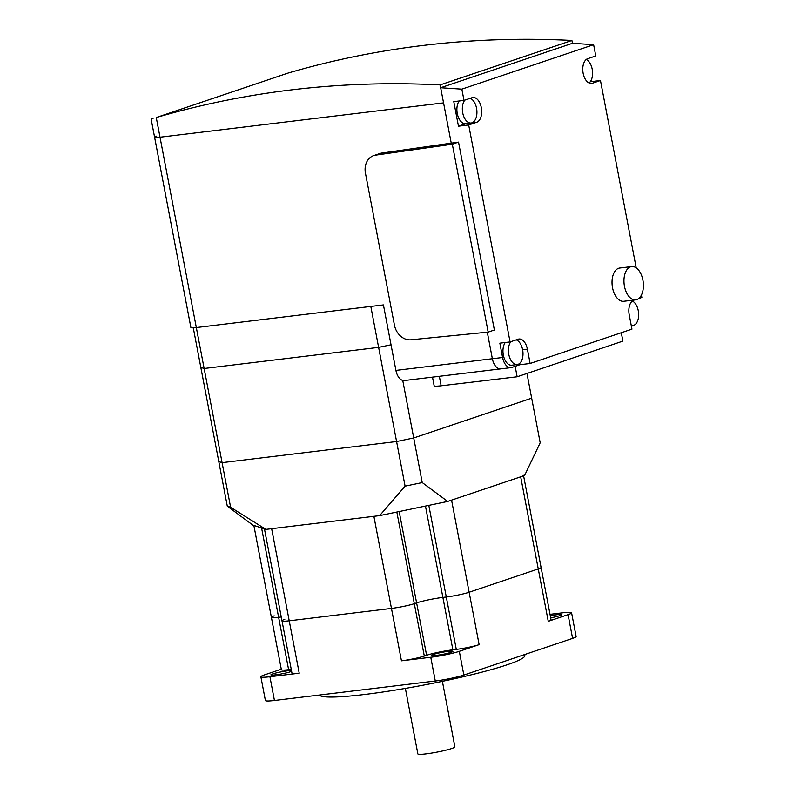 <?xml version="1.0" encoding="UTF-8"?>
<svg xmlns="http://www.w3.org/2000/svg" width="794" height="794" viewBox="0 0 794 794"><rect width="100%" height="100%" fill="white"/><g stroke="black" fill="none" stroke-linecap="round" stroke-linejoin="round"><path stroke-width="1.19" d="M405.089 486.146L396.583 441.524L413.714 437.96L531.682 398.171L413.714 437.96L396.583 441.524L222.092 462.654L396.583 441.524L378.619 347.375L204.137 368.495L222.092 462.654L218.787 461.562L222.092 462.654L230.607 507.277L265.891 529.39L379.651 515.614L405.089 486.146L422.229 482.573L447.677 501.441L379.651 515.614M402.747 380.435L422.229 482.573M391.025 344.794L378.619 347.375L391.025 344.794M526.968 373.478L540.188 442.784L524.586 475.497L447.677 501.441M193.279 327.843L200.822 367.404L204.137 368.495L200.822 367.404L227.292 506.175L230.607 507.277M156.706 136.121A12.565 1.221 169.2 0 0 154.592 137.233A12.565 1.221 -10.8 0 0 160.011 137.213A12.565 1.221 169.2 0 1 154.592 137.233L190.897 327.585A12.565 1.221 -10.8 0 0 196.326 327.565L370.808 306.434L378.619 347.375L204.137 368.495L196.326 327.565L383.423 304.916L395.918 370.411A12.565 7.196 83.1 0 0 404.335 380.544L500.786 368.873A12.565 7.196 83.1 0 0 501.619 368.684M264.452 528.913L291.984 673.223A16.743 1.618 -10.8 0 0 299.219 673.193L289.224 620.799L391.462 608.412A16.743 1.618 -10.8 0 0 414.309 603.658L416.612 602.884A19.264 1.866 169.2 0 1 442.883 597.406L446.297 596.999A16.743 1.618 -10.8 0 0 469.145 592.235L538.263 568.921A16.743 1.618 -10.8 0 0 541.081 567.432A16.743 1.618 169.2 0 1 538.263 568.921L469.145 592.235A16.743 1.618 169.2 0 1 446.297 596.999L442.883 597.406A19.264 1.866 -10.8 0 0 416.612 602.884L414.309 603.658A16.743 1.618 169.2 0 1 391.462 608.412L289.224 620.799A16.743 1.618 169.2 0 1 281.989 620.829A16.743 1.618 -10.8 0 0 289.224 620.799L271.647 528.685L373.885 516.308L401.456 660.816A16.743 1.618 -10.8 0 0 424.304 656.052L426.606 655.278A19.264 1.866 169.2 0 1 452.878 649.81L456.292 649.393A16.743 1.618 -10.8 0 0 479.139 644.639L459.319 651.318A20.932 2.025 169.2 0 1 430.765 657.263L401.456 660.816M523.504 475.328A16.743 1.618 169.2 0 1 520.685 476.817L451.568 500.131L479.139 644.639M253.852 525.41L271.389 617.325A16.743 1.618 -10.8 0 0 278.625 617.295L281.255 616.978L278.625 617.295A16.743 1.618 169.2 0 1 271.389 617.325A16.743 1.618 169.2 0 1 274.208 615.836M156.259 117.532L288.043 73.078A1256.128 1022.632 71.4 0 1 571.908 40.464L440.124 84.918A1256.128 1022.632 -108.6 0 0 156.259 117.532L160.011 137.213L443.558 102.883L440.124 84.918M154.592 137.233L151.098 118.951L153.272 118.157M464.004 100.401L453.781 101.642L458.466 126.206L468.688 124.966L476.747 122.246A12.565 7.196 83.1 0 0 481.442 108.361A12.565 7.196 83.1 0 0 472.896 97.493A12.565 7.196 83.1 0 0 472.063 97.682L464.004 100.401L461.85 89.146L593.634 44.692L572.454 43.283L571.908 40.464M452.312 144.21L488.161 332.11L410.935 339.802A16.743 13.637 71.4 0 1 394.419 325.054L365.439 173.132A16.743 13.637 71.4 0 1 373.716 155.604A16.743 13.637 71.4 0 1 375.701 155.138L452.312 144.21L458.535 142.116L381.924 153.034A16.743 13.637 -108.6 0 0 379.929 153.51L373.716 155.604M458.535 142.116L494.374 330.006L488.161 332.11M291.616 671.307A10.888 1.052 169.2 0 1 275.607 674.84A10.888 1.052 169.2 0 1 270.903 674.86A10.888 1.052 169.2 0 1 276.501 672.846A10.888 1.052 169.2 0 1 287.587 670.801A10.888 1.052 169.2 0 1 291.467 670.543M550.302 615.767A10.888 1.052 169.2 0 1 556.842 614.715A10.888 1.052 169.2 0 1 561.547 614.695A10.888 1.052 169.2 0 1 550.689 617.841M436.263 655.387A10.888 1.052 169.2 0 1 431.559 655.407A10.888 1.052 169.2 0 1 437.147 653.393A10.888 1.052 169.2 0 1 448.243 651.348A10.888 1.052 169.2 0 1 452.947 651.328A10.888 1.052 169.2 0 1 447.35 653.353A10.888 1.052 169.2 0 1 436.263 655.387M524.655 654.554L524.834 655.457A104.679 10.133 169.2 0 1 507.207 664.757A104.679 10.133 169.2 0 1 394.678 690.184A104.679 10.133 169.2 0 1 319.327 695.048M550.024 614.328L562.549 612.809A20.932 2.025 169.2 0 1 571.591 612.779A20.932 2.025 169.2 0 1 568.067 614.635L548.257 621.315A16.743 1.618 -10.8 0 0 551.076 619.836L523.603 475.834M271.389 617.325L281.384 669.719A16.743 1.618 -10.8 0 0 288.619 669.689L291.249 669.372M299.219 673.193L269.91 676.746A20.932 2.025 169.2 0 1 260.869 676.776A20.932 2.025 169.2 0 1 264.392 674.92L281.284 669.223M260.869 676.776L265.394 700.526A20.932 2.025 -10.8 0 0 274.436 700.487L435.291 681.014A20.932 2.025 -10.8 0 0 463.855 675.059L572.593 638.376A20.932 2.025 -10.8 0 0 576.126 636.52L571.591 612.779M281.989 620.829A16.743 1.618 169.2 0 1 284.808 619.34M196.326 327.565L160.011 137.213L443.558 102.883L451.24 143.148L440.67 87.737L461.85 89.146M500.786 368.873A12.565 7.196 83.1 0 1 492.359 358.729L487.298 332.19L492.359 358.729A12.565 7.196 83.1 0 0 500.786 368.873L511.008 367.632A12.565 7.196 -96.9 0 1 502.582 357.498L499.853 343.167L510.076 341.926L468.688 124.966M265.891 529.39L252.74 525.042L227.292 506.175M632.332 301.015A12.565 7.196 -96.9 0 1 638.277 310.722A12.565 7.196 -96.9 0 1 633.711 325.332A12.565 7.196 -96.9 0 1 632.878 325.52A12.565 7.196 -96.9 0 1 631.25 325.401M586.26 59.49A12.565 7.196 -96.9 0 1 592.205 69.197A12.565 7.196 -96.9 0 1 589.098 82.993M516.239 339.852A12.565 7.196 -96.9 0 1 522.621 349.737A12.565 7.196 -96.9 0 1 518.055 364.347A12.565 7.196 -96.9 0 1 517.222 364.535A12.565 7.196 -96.9 0 1 508.795 354.402A12.565 7.196 -96.9 0 1 510.86 341.668M517.222 364.535L511.763 365.2A12.565 7.196 -96.9 0 1 503.783 356.913A12.565 7.196 -96.9 0 1 505.262 342.512M470.167 98.327A12.565 7.196 -96.9 0 1 476.549 108.212A12.565 7.196 -96.9 0 1 471.983 122.822A12.565 7.196 -96.9 0 1 471.15 123.01A12.565 7.196 -96.9 0 1 462.723 112.877A12.565 7.196 -96.9 0 1 464.788 100.143M630.565 266.834A16.743 9.588 -96.9 0 1 631.667 266.576A16.743 9.588 -96.9 0 1 642.902 280.093A16.743 9.588 -96.9 0 1 636.808 299.576A16.743 9.588 -96.9 0 1 635.696 299.834A16.743 9.588 -96.9 0 1 624.471 286.316A16.743 9.588 -96.9 0 1 630.565 266.834M635.696 299.834L623.766 301.273A16.743 9.588 -96.9 0 1 612.373 286.783A16.743 9.588 -96.9 0 1 618.635 268.273A16.743 9.588 -96.9 0 1 619.747 268.025L631.667 266.576M471.15 123.01L465.691 123.675A12.565 7.196 -96.9 0 1 457.711 115.388A12.565 7.196 -96.9 0 1 459.19 100.987M458.466 126.206L466.118 123.626M519.653 363.424L519.901 364.724L511.842 367.443A12.565 7.196 -96.9 0 1 511.008 367.632M632.461 325.57A12.565 7.196 -96.9 0 1 631.488 326.652M572.454 43.283L440.67 87.737M593.634 44.692L595.788 55.957L587.719 58.677A12.565 7.196 83.1 0 0 583.024 72.552A12.565 7.196 83.1 0 0 591.58 83.42A12.565 7.196 83.1 0 0 592.403 83.231L600.472 80.512L636.212 267.866M590.289 81.752L600.472 80.512M641.403 295.09L641.86 297.472L638.704 298.544M519.901 364.724L530.124 363.483L527.395 349.162A12.565 7.196 83.1 0 0 518.968 339.018A12.565 7.196 83.1 0 0 518.135 339.207L510.076 341.926M634.406 299.993L633.791 300.192A12.565 7.196 83.1 0 0 629.225 314.811L631.955 329.133L530.124 363.483M515.157 366.322L517.152 376.783L622.903 341.112L621.305 332.726M432.492 377.14L434.149 385.795A16.743 1.618 -10.8 0 0 441.146 385.795L517.152 376.783M442.387 681.331L454.883 746.866A18.838 1.826 169.2 0 1 451.707 748.534A18.838 1.826 169.2 0 1 431.122 753.169A18.838 1.826 169.2 0 1 417.862 753.923L405.367 688.398M396.831 512.031L424.304 656.052M399.183 511.544L426.606 655.278M425.465 506.066L452.878 649.81M428.82 505.371L456.292 649.393M520.685 476.817L548.257 621.315M261.583 527.96L288.619 669.689M381.924 153.034L375.701 155.138M274.436 700.487L269.91 676.746M572.593 638.376L568.067 614.635M435.291 681.014L430.765 657.263M463.855 675.059L459.319 651.318M502.582 357.498L395.918 370.411M522.621 349.737L527.395 349.162M471.983 122.822L476.747 122.246M590.716 83.439L592.403 83.231M439.34 376.306L441.146 385.795M632.878 325.52L631.309 325.719"/></g></svg>
